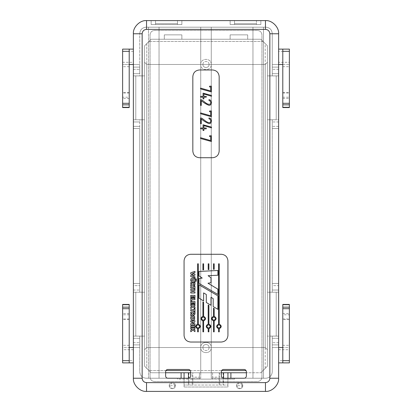 <?xml version="1.0" encoding="UTF-8"?>
<svg xmlns="http://www.w3.org/2000/svg" width="412" height="412" viewBox="0 0 412 412"><rect width="100%" height="100%" fill="white"/><g stroke="black" fill="none" stroke-linecap="round" stroke-linejoin="round"><path stroke-width="0.31" stroke-dasharray="2.06 1.54" d="M242.75 385.694L239.681 388.768L236.606 385.694L239.681 382.624L242.75 385.694C242.92 381.733 236.437 381.733 236.606 385.694C236.437 389.654 242.92 389.654 242.75 385.694L236.606 385.694C236.437 389.654 242.92 389.654 242.75 385.694C242.92 381.733 236.437 381.733 236.606 385.694C236.437 389.654 242.92 389.654 242.75 385.694C242.92 381.733 236.437 381.733 236.606 385.694M175.394 385.694L172.319 388.768L169.25 385.694L172.319 382.624L175.394 385.694C175.564 381.733 169.08 381.733 169.25 385.694C169.08 389.654 175.564 389.654 175.394 385.694L169.25 385.694C169.08 381.733 175.564 381.733 175.394 385.694C175.564 389.654 169.08 389.654 169.25 385.694C169.08 389.654 175.564 389.654 175.394 385.694C175.564 381.733 169.08 381.733 169.25 385.694M227.939 372.752L184.061 372.752L199.418 372.752L199.418 379.112L212.582 379.112L212.582 372.752L227.939 372.752L212.582 372.752L212.582 377.14L219.163 377.14L219.163 372.752L219.163 385.035L219.163 379.112L234.521 379.112L234.521 378.237L234.521 379.112L177.479 379.112L177.479 378.237L146.1 378.237C142.264 377.83 140.142 375.708 139.74 371.871L139.74 344.885L133.375 344.885L139.74 344.885L139.74 336.11L142.15 336.11L142.15 292.226L142.15 336.11L144.566 336.11L144.566 292.226L144.566 336.11L135.79 336.11L135.79 292.226L135.79 336.11L133.375 336.11L133.375 292.226L142.15 292.226L139.74 292.226L139.74 128.549L133.375 128.549L139.74 128.549L139.74 292.226L139.74 119.774L142.15 119.774L142.15 75.89L142.15 119.774L144.566 119.774L144.566 75.89L139.74 75.89L142.15 75.89L142.15 119.774L142.15 75.89L144.566 75.89L144.566 119.774L144.566 75.89L135.79 75.89L135.79 119.774L135.79 75.89L133.375 75.89L139.74 75.89L139.74 33.547C140.142 29.71 142.264 27.589 146.1 27.182L265.9 27.182C269.736 27.589 271.858 29.71 272.26 33.547L272.26 64.483L272.26 33.547C271.858 29.71 269.736 27.589 265.9 27.182C269.736 27.589 271.858 29.71 272.26 33.547L272.26 75.89L269.85 75.89L269.85 119.774L269.85 75.89L267.434 75.89L267.434 119.774L267.434 75.89L276.21 75.89L276.21 119.774L276.21 75.89L278.625 75.89L278.625 285.645L278.625 283.451L272.26 283.451L278.625 283.451L278.625 128.549L272.26 128.549L278.625 128.549L272.26 128.549L272.26 126.355L272.26 283.451L272.26 128.549L278.625 128.549L278.625 126.355L272.26 126.355L272.26 119.774L272.26 292.226L269.85 292.226L269.85 336.11L269.85 292.226L267.434 292.226L267.434 336.11L276.21 336.11L276.21 292.226L276.21 336.11L278.625 336.11L278.625 338.303L278.625 336.11L272.26 336.11L272.26 371.871C271.858 375.708 269.736 377.83 265.9 378.237L230.905 378.237L252.953 378.237L252.953 27.182L252.953 378.237L263.484 378.237L263.484 27.182L265.9 27.182L146.1 27.182C142.264 27.589 140.142 29.71 139.74 33.547C140.142 29.71 142.264 27.589 146.1 27.182C142.264 27.589 140.142 29.71 139.74 33.547L139.74 75.89L133.375 75.89L133.375 119.774L133.375 75.89L144.566 75.89L144.566 119.774L133.375 119.774L139.74 119.774L139.74 292.226L133.375 292.226L133.375 283.451L139.74 283.451L133.375 283.451L139.74 283.451L133.375 283.451L133.375 128.549L139.74 128.549L133.375 128.549L133.375 285.645L139.74 285.645L133.375 285.645L133.375 336.11L139.74 336.11L139.74 371.871C140.142 375.708 142.264 377.83 146.1 378.237L148.516 378.237L148.516 27.182L146.1 27.182L148.516 27.182L148.516 378.237L181.095 378.237L177.479 378.237L177.479 379.112L192.837 379.112L192.837 385.035L227.939 385.035L184.061 385.035L192.837 385.035L192.837 372.752L192.837 377.14L199.418 377.14L199.418 372.752L192.177 372.752L192.177 385.035M133.375 362.879L133.375 347.517L139.74 347.517L139.74 336.11L139.74 371.871C140.142 375.708 142.264 377.83 146.1 378.237C142.264 377.83 140.142 375.708 139.74 371.871L139.74 347.517L122.627 347.517L122.627 362.879L133.375 362.879L133.375 378.237C132.788 384.746 140.028 391.987 146.538 391.4L265.462 391.4C271.971 391.987 279.212 384.746 278.625 378.237L278.625 349.711L289.373 349.711L289.373 360.685L278.625 360.685M129.208 347.517L129.208 304.689L122.627 304.689L122.627 347.517L129.208 347.517L129.208 362.879M282.792 362.879L282.792 347.517L289.373 347.517L289.373 304.689L282.792 304.689L282.792 314.789L289.373 314.789M278.625 349.711L278.625 344.885L272.26 344.885L278.625 344.885L278.625 347.517L272.26 347.517L272.26 371.871C271.858 375.708 269.736 377.83 265.9 378.237C269.736 377.83 271.858 375.708 272.26 371.871L272.26 336.11L269.85 336.11L272.26 336.11L272.26 371.871C271.858 375.708 269.736 377.83 265.9 378.237L263.484 378.237L263.484 27.182L263.484 378.237L244.177 378.237C245.5 378.098 246.232 377.366 246.371 376.043L246.371 371.655C246.232 370.331 245.5 369.6 244.177 369.461L223.551 369.461C222.228 369.6 221.496 370.331 221.357 371.655L221.357 376.043C221.496 377.366 222.228 378.098 223.551 378.237L223.551 385.035M199.418 377.14L199.418 379.112L192.837 379.112L192.837 377.14M212.582 377.14L212.582 379.112L219.163 379.112L219.163 377.14M129.208 49.121L129.208 64.483L122.627 64.483L122.627 107.311L129.208 107.311L129.208 97.211L122.627 97.211M133.375 64.483L133.375 67.115L139.74 67.115L133.375 67.115L133.375 64.483L139.74 64.483L139.74 33.547L139.74 64.483L133.375 64.483L133.375 49.121L122.627 49.121L122.627 64.483L139.74 64.483L139.74 67.115L133.375 67.115L139.74 67.115L139.74 73.697L139.74 64.483L133.375 64.483L133.375 49.121M282.792 49.121L282.792 107.311L289.373 107.311L289.373 64.483L272.26 64.483L278.625 64.483L272.26 64.483L272.26 67.115L278.625 67.115L278.625 75.89L272.26 75.89L272.26 73.697L272.26 75.89L278.625 75.89L278.625 73.697L272.26 73.697L272.26 64.483L278.625 64.483L278.625 67.115L272.26 67.115L272.26 73.697L278.625 73.697L278.625 67.115L272.26 67.115L278.625 67.115L278.625 51.315L289.373 51.315L289.373 62.289L278.625 62.289M289.373 349.711L289.373 347.517L272.26 347.517L278.625 347.517L278.625 378.237L278.625 33.763C279.212 27.254 271.971 20.013 265.462 20.6L260.853 20.6L260.853 24.55L230.133 24.55L230.133 20.6L177.479 20.6L177.479 24.55L177.479 20.6L177.479 24.55L181.867 24.55L181.867 20.6L155.535 20.6L155.535 24.55L155.535 20.6L151.147 20.6L151.147 24.55L181.867 24.55L181.867 20.6L234.521 20.6L234.521 24.55L234.521 20.6L234.521 24.55L230.133 24.55L230.133 20.6L256.465 20.6L256.465 24.55L256.465 20.6L260.853 20.6L260.853 24.55L234.521 24.55L234.521 20.6L256.465 20.6L256.465 24.55L256.465 23.669L234.521 23.669L256.465 23.669L256.465 20.6L260.853 20.6L260.853 24.55L230.133 24.55L230.133 20.6L230.133 24.55L260.853 24.55L260.853 20.6L265.462 20.6L146.538 20.6C140.028 20.013 132.788 27.254 133.375 33.763L133.375 378.237L133.375 336.11L142.15 336.11L142.15 292.226L142.15 336.11L144.566 336.11L135.79 336.11L135.79 292.226L133.375 292.226L135.79 292.226L135.79 336.11L133.375 336.11L133.375 338.303L139.74 338.303L133.375 338.303L133.375 344.885L139.74 344.885L133.375 344.885L133.375 347.517L139.74 347.517L133.375 347.517M151.147 20.6L146.538 20.6C140.028 20.013 132.788 27.254 133.375 33.763C132.788 27.254 140.028 20.013 146.538 20.6L151.147 20.6L151.147 24.55L177.479 24.55L177.479 20.6L155.535 20.6L155.535 23.669L177.479 23.669L155.535 23.669L155.535 24.55L155.535 20.6L151.147 20.6L151.147 24.55L181.867 24.55L181.867 20.6L181.867 24.55L151.147 24.55L151.147 20.6M223.551 378.237L211.263 378.237L227.939 378.237L227.939 387.012L184.061 387.012L227.939 387.012L227.939 378.237L265.9 378.237L263.484 378.237L263.484 27.182L211.263 27.182L211.263 64.483C211.557 71.271 200.443 71.271 200.737 64.483C200.443 71.271 211.557 71.271 211.263 64.483C211.557 57.69 200.443 57.69 200.737 64.483L200.737 27.182L159.047 27.182L159.047 378.237L159.047 27.182L159.047 378.237L167.823 378.237C166.5 378.098 165.768 377.366 165.629 376.043L165.629 371.655C165.768 370.331 166.5 369.6 167.823 369.461L188.449 369.461C189.772 369.6 190.504 370.331 190.643 371.655L190.643 376.043C190.504 377.366 189.772 378.098 188.449 378.237L200.737 378.237L200.737 27.182L211.263 27.182L148.516 27.182L148.516 378.237L146.1 378.237L184.061 378.237L184.061 387.012L184.061 378.237L200.737 378.237L200.737 372.752L211.263 372.752L200.737 372.752L200.737 27.182L200.737 372.752L211.263 372.752L211.263 378.237L211.263 27.182L211.263 372.752L211.263 27.182L265.9 27.182C269.736 27.589 271.858 29.71 272.26 33.547L272.26 75.89L267.434 75.89L267.434 119.774L267.434 75.89L278.625 75.89L278.625 119.774L272.26 119.774L272.26 126.355L278.625 126.355L278.625 119.774L269.85 119.774L269.85 75.89L269.85 119.774L267.434 119.774L276.21 119.774L276.21 75.89L276.21 119.774L267.434 119.774L272.26 119.774L272.26 292.226L278.625 292.226L269.85 292.226L269.85 336.11L267.434 336.11L269.85 336.11L269.85 292.226L267.434 292.226L267.434 336.11L267.434 292.226L267.434 336.11L278.625 336.11L278.625 292.226L267.434 292.226L276.21 292.226L276.21 336.11L276.21 292.226L278.625 292.226L278.625 290.033L278.625 336.11L272.26 336.11L272.26 338.303L278.625 338.303L278.625 342.691L278.625 338.303L272.26 338.303L272.26 344.885L278.625 344.885L272.26 344.885L272.26 347.517L278.625 347.517M278.625 290.033L278.625 285.645L272.26 285.645L272.26 283.451L272.26 290.033L272.26 285.645L278.625 285.645L278.625 290.033L272.26 290.033L272.26 292.226L272.26 290.033L278.625 290.033M289.373 51.315L289.373 49.121L278.625 49.121L278.625 51.315M282.792 347.517L282.792 319.578L289.373 319.578M282.792 319.578L282.792 314.789M289.373 360.685L289.373 362.879L278.625 362.879M129.208 97.211L129.208 64.483M282.792 64.483L289.373 64.483L289.373 62.289M133.375 121.967L133.375 126.355L139.74 126.355L133.375 126.355L133.375 119.774L144.566 119.774L135.79 119.774L135.79 75.89L135.79 119.774L133.375 119.774L133.375 121.967L139.74 121.967L133.375 121.967M133.375 69.309L133.375 73.697L139.74 73.697L133.375 73.697L133.375 69.309L139.74 69.309L133.375 69.309M144.566 292.226L135.79 292.226L144.566 292.226L144.566 336.11L144.566 292.226M164.311 39.248L181.867 39.248L181.867 34.86L164.311 34.86L164.311 39.248L181.867 39.248L181.867 34.86L164.311 34.86L164.311 39.248L181.867 39.248L181.867 34.86L164.311 34.86L164.311 39.248L164.311 34.86L181.867 34.86L181.867 39.248L164.311 39.248M230.133 39.248L230.133 34.86L247.689 34.86L247.689 39.248L230.133 39.248L247.689 39.248L247.689 34.86L230.133 34.86L230.133 39.248L230.133 34.86L247.689 34.86L247.689 39.248L230.133 39.248L230.133 34.86L247.689 34.86L247.689 39.248L230.133 39.248M230.905 372.752L181.095 372.752L200.737 372.752L200.737 347.517C200.443 354.31 211.557 354.31 211.263 347.517C211.557 340.729 200.443 340.729 200.737 347.517L200.737 64.483C200.443 57.69 211.557 57.69 211.263 64.483L211.263 347.517C211.557 354.31 200.443 354.31 200.737 347.517C200.443 340.729 211.557 340.729 211.263 347.517L211.263 372.752L230.905 372.752L230.905 378.237M181.095 372.752L181.095 378.237M261.95 377.14C261.672 379.787 260.209 381.249 257.562 381.527L154.438 381.527C151.791 381.249 150.328 379.787 150.05 377.14L150.05 34.86C150.328 32.213 151.791 30.751 154.438 30.473L257.562 30.473C260.209 30.751 261.672 32.213 261.95 34.86L261.95 377.14C261.672 379.787 260.209 381.249 257.562 381.527L154.438 381.527C151.791 381.249 150.328 379.787 150.05 377.14L150.05 34.86C150.328 32.213 151.791 30.751 154.438 30.473L257.562 30.473C260.209 30.751 261.672 32.213 261.95 34.86L261.95 377.14M188.449 378.237L188.449 385.035M184.061 378.237L184.061 385.035M146.538 20.6L146.538 29.376C143.896 29.654 142.434 31.116 142.15 33.763L133.375 33.763M278.625 64.483L278.625 33.763C279.212 27.254 271.971 20.013 265.462 20.6C271.971 20.013 279.212 27.254 278.625 33.763L269.85 33.763C269.566 31.116 268.104 29.654 265.462 29.376L146.538 29.376M146.538 391.4C140.028 391.987 132.788 384.746 133.375 378.237C132.788 384.746 140.028 391.987 146.538 391.4L265.462 391.4L146.538 391.4L146.538 382.624L265.462 382.624C268.104 382.346 269.566 380.884 269.85 378.237L269.85 33.763M142.15 33.763L142.15 378.237C142.434 380.884 143.896 382.346 146.538 382.624M278.625 378.237C279.212 384.746 271.971 391.987 265.462 391.4C271.971 391.987 279.212 384.746 278.625 378.237L269.85 378.237M184.061 372.752L192.177 372.752M188.887 372.752L188.887 385.035M219.823 372.752L219.823 385.035M223.113 372.752L223.113 385.035M227.939 378.237L227.939 385.035M246.077 370.558L148.953 370.558L151.147 372.752L260.853 372.752L246.371 372.752L260.853 372.752L267.434 366.17L267.434 45.83L265.24 43.636L265.24 368.364L267.434 366.17L260.853 372.752L267.434 366.17L267.434 349.711L265.24 347.517L265.24 64.483L267.434 62.289L265.24 64.483L146.76 64.483L144.566 62.289L146.76 64.483L144.566 62.289L144.566 349.711L144.566 45.83L144.566 366.17L146.76 368.364L146.76 43.636L144.566 45.83L151.147 39.248L148.953 41.442L263.047 41.442L267.434 45.83L260.853 39.248L265.24 43.636L265.24 368.364L260.853 372.752L151.147 372.752L144.566 366.17L144.566 45.83L146.76 43.636L146.76 368.364L151.147 372.752L144.566 366.17L144.566 349.711L146.76 347.517L144.566 349.711L146.76 347.517L146.76 64.483L146.76 347.517L144.566 349.711L144.566 366.17L148.953 370.558L165.923 370.558M165.629 372.752L151.147 372.752L165.629 372.752M148.953 41.442L146.76 43.636L148.953 41.442L263.047 41.442L260.853 39.248L151.147 39.248L148.953 41.442M265.24 347.517L267.434 349.711L267.434 62.289L267.434 349.711L265.24 347.517L146.76 347.517L265.24 347.517L146.76 347.517L265.24 347.517L267.434 349.711L267.434 366.17L267.434 45.83L267.434 62.289L265.24 64.483L146.76 64.483L144.566 62.289L144.566 45.83L151.147 39.248L260.853 39.248L151.147 39.248L260.853 39.248L267.434 45.83L267.434 62.289L265.24 64.483L265.24 347.517M221.357 372.752L190.643 372.752M190.349 370.558L221.651 370.558M146.76 64.483L265.24 64.483L146.76 64.483M190.756 328.977L190.756 327.736L194.943 327.746L194.943 328.977L193.264 328.977L194.964 330.192L194.964 331.696L192.904 330.053L190.761 331.778L190.761 330.228L192.512 328.956L190.756 328.977M190.756 327.03L190.756 325.794L194.964 325.82L194.964 327.066L190.756 327.03M213.498 269.34L213.498 263.804L214.178 263.804L214.178 269.309L213.498 269.34M202.92 269.896L202.92 263.804L203.6 263.804L203.6 269.86L202.92 269.896M208.209 269.618L208.209 263.804L208.889 263.804L208.889 269.582L208.209 269.618M192.11 278.249L194.964 278.244L194.964 279.444C191.75 279.027 191.147 280.155 191.822 280.593L194.953 280.783L194.953 281.968L192.1 281.942C190.674 281.478 190.318 280.392 191.029 278.682L192.11 278.249M193.748 317.142L192.049 317.039L191.704 317.492L191.966 318.754M194.758 322.066L192.368 323.827L194.953 323.75L194.953 324.965L190.751 324.965L190.751 323.729L193.372 321.849L190.756 321.952L190.756 320.721L194.938 320.727L194.758 322.066M195.937 278.811C197.76 279.98 194.114 279.98 195.937 278.811M195.937 280.325C197.76 281.494 194.114 281.494 195.937 280.325M192.131 274.995L193.197 274.66L190.761 273.934L190.761 272.775L194.958 271.359L194.958 272.564L192.383 273.403L194.964 274.196L194.964 275.134L192.419 275.932L194.964 276.756L194.964 277.971L190.766 276.56L190.766 275.396L191.58 275.18M213.838 316.957C211.696 318.064 211.696 319.171 213.838 320.273C215.976 319.171 215.976 318.064 213.838 316.957M203.26 316.957C201.118 318.064 201.118 319.171 203.26 320.273C205.397 319.171 205.397 318.064 203.26 316.957M201.293 118.975L201.293 123.708L200.515 123.708L200.515 118.023L201.283 118.038M209.584 110.983L211.433 110.983L211.433 116.714L200.556 113.702L200.546 112.893L210.661 115.787L210.661 111.76L209.584 111.76L209.584 110.983M201.293 100.672L201.293 105.405L200.515 105.405L200.515 99.709L201.283 99.725C204.239 100.992 206.824 105.178 210.187 104.123M208.549 324.769C206.407 325.877 206.407 326.984 208.549 328.086C210.687 326.984 210.687 325.877 208.549 324.769M227.939 335.45L227.939 260.853C227.522 256.882 225.328 254.688 221.357 254.271L190.643 254.271C186.672 254.688 184.478 256.882 184.061 260.853L184.061 335.45C184.478 339.421 186.672 341.615 190.643 342.032L221.357 342.032C225.328 341.615 227.522 339.421 227.939 335.45M219.163 76.55C218.746 72.579 216.552 70.385 212.582 69.968L199.418 69.968C195.448 70.385 193.254 72.579 192.837 76.55L192.837 151.147C193.254 155.118 195.448 157.312 199.418 157.729L212.582 157.729C216.552 157.312 218.746 155.118 219.163 151.147L219.163 76.55M203.899 128.832L203.899 130.501L203.07 130.501L203.07 128.832L200.556 128.832L200.556 128.003L203.07 128.003L203.07 124.779L211.459 127.087L211.459 127.895L203.899 125.609L203.899 128.003L206.252 128.003L206.252 128.832L203.899 128.832M203.899 97.201L203.899 98.865L203.07 98.865L203.07 97.201L200.556 97.201L200.556 96.377L203.07 96.377L203.07 93.153L211.459 95.455L211.459 96.264L203.899 93.972L203.899 96.377L206.252 96.377L206.252 97.201L203.899 97.201M209.584 86.18L211.433 86.18L211.433 91.922L200.556 88.91L200.546 88.096L210.661 90.99L210.661 86.958L209.584 86.958L209.584 86.18M208.977 100.451L208.977 99.668M209.857 122.637L210.187 122.426M208.977 118.754L208.977 117.971M209.584 135.775L211.433 135.775L211.433 141.517L200.556 138.504L200.546 137.69L210.661 140.585L210.661 136.552L209.584 136.552L209.584 135.775M278.625 283.451L272.26 283.451L278.625 283.451M256.465 23.669L234.521 23.669L256.465 23.669M155.535 23.669L177.479 23.669L155.535 23.669M148.516 378.237L148.516 27.182L159.047 27.182L159.047 378.237L148.516 378.237M252.953 27.182L252.953 378.237L252.953 27.182M208.889 328.745L208.889 331.851L208.209 331.851L208.209 328.745M208.209 324.115L208.209 304.983L208.889 305.38L208.889 324.115M203.6 320.933L203.6 331.851L202.92 331.851L202.92 320.933M202.92 316.303L202.92 301.878L203.6 302.279L203.6 316.303M198.311 328.745L198.311 331.851L197.631 331.851L197.631 328.745M197.631 324.115L197.631 263.804L198.311 263.804L198.311 324.115M197.971 324.769C195.829 325.877 195.829 326.984 197.971 328.086C200.114 326.984 200.114 325.877 197.971 324.769M214.178 320.933L214.178 331.851L213.498 331.851L213.498 320.933M213.498 316.303L213.498 308.104L214.178 308.5L214.178 316.303M219.261 328.745L219.261 331.851L218.581 331.851L218.581 328.745M218.581 324.115L218.581 263.804L219.261 263.804L219.261 324.115M218.921 324.769C216.779 325.877 216.779 326.984 218.921 328.086C221.059 326.984 221.059 325.877 218.921 324.769M191.25 316.251L193.094 315.628L194.613 316.452M194.629 319.424L192.95 320.268L191.153 319.485M194.943 284.512L194.552 285.336L193.867 285.609M193.357 285.598L192.492 284.944L190.751 286.077L190.751 284.671L192.208 283.688L190.756 283.708L190.756 282.575L194.974 282.544L194.969 283.214M193.094 283.683L193.439 284.45L193.923 284.306L194.006 283.683L193.094 283.683M194.943 314.088L194.552 314.912L193.867 315.185M193.357 315.175L192.492 314.521L190.751 315.654L190.751 314.248L192.208 313.264L190.756 313.28L190.756 312.147L194.974 312.116L194.969 312.79M193.094 313.259L193.439 314.021L193.923 313.877L194.006 313.259L193.094 313.259M193.98 308.773L194.958 308.773L194.958 311.709L193.985 311.709L193.985 310.823L190.751 310.823L190.751 309.618L193.98 309.649L193.98 308.773M190.756 304.545L194.943 304.556L194.943 305.786L193.264 305.786L194.964 307.002L194.964 308.506L192.904 306.863L190.761 308.588L190.761 307.038L192.512 305.766L190.756 305.786L190.756 304.545M190.761 301.481L194.958 301.481L194.958 303.963L193.98 303.963L193.98 302.629L193.367 302.629L193.367 303.798L192.389 303.798L192.389 302.629L191.729 302.629L191.729 304.015L190.761 304.015L190.761 301.481M190.756 298.473L194.953 298.499L194.953 299.709L191.729 299.684L191.729 301.007L190.756 301.007L190.756 298.473M190.761 295.337L194.958 295.337L194.958 297.819L193.98 297.819L193.98 296.48L193.367 296.48L193.367 297.649L192.389 297.649L192.389 296.48L191.729 296.48L191.729 297.871L190.761 297.871L190.761 295.337M190.756 289.255L194.964 289.27L194.964 290.491L193.393 290.475L193.393 291.82L194.964 291.809L194.964 293.04L190.761 293.03L190.761 291.809L192.414 291.82L192.414 290.475L190.756 290.491L190.756 289.255M193.98 286L194.958 286L194.958 288.941L193.985 288.941L193.985 288.055L190.751 288.055L190.751 286.85L193.98 286.881L193.98 286M208.091 275.695L210.995 277.781L210.995 282.714L207.978 283.235L217.902 289.152L217.902 294.487L198.991 283.41L198.991 278.538L202.235 278.074L198.991 275.927L198.991 271.462L217.902 270.473L217.902 275.231L208.091 275.695M203.6 300.92L203.6 292.911L206.299 294.498L206.299 302.501L210.995 305.251L210.995 297.284L213.195 298.618L213.195 306.564L217.902 309.335L217.902 295.826L198.991 284.8L198.991 298.19L203.6 300.92M282.792 345.323L289.373 345.323M282.792 318.96L289.373 318.96M122.627 360.685L133.375 360.685M133.375 349.711L122.627 349.711M129.208 98.453L122.627 98.453M129.208 93.04L122.627 93.04M129.208 92.422L122.627 92.422M129.208 66.677L122.627 66.677M282.792 92.422L289.373 92.422M282.792 66.677L289.373 66.677M282.792 97.211L289.373 97.211M282.792 93.04L289.373 93.04M282.792 98.453L289.373 98.453M133.375 51.315L122.627 51.315M122.627 62.289L133.375 62.289M133.375 342.691L139.74 342.691L133.375 342.691M278.625 342.691L272.26 342.691L278.625 342.691M278.625 121.967L272.26 121.967L278.625 121.967M278.625 69.309L272.26 69.309L278.625 69.309M133.375 290.033L139.74 290.033L133.375 290.033M209.069 64.483C209.239 60.523 202.761 60.523 202.931 64.483C202.761 68.444 209.239 68.444 209.069 64.483M202.931 347.517C202.761 351.477 209.239 351.477 209.069 347.517C209.239 343.557 202.761 343.557 202.931 347.517M282.792 313.547L289.373 313.547M129.208 345.323L122.627 345.323M129.208 318.96L122.627 318.96M129.208 319.578L122.627 319.578M129.208 314.789L122.627 314.789M129.208 313.547L122.627 313.547M265.462 20.6L265.462 29.376M142.15 378.237L133.375 378.237M265.462 382.624L265.462 391.4M202.931 64.483C202.761 60.523 209.239 60.523 209.069 64.483C209.239 68.444 202.761 68.444 202.931 64.483M209.069 347.517C209.239 351.477 202.761 351.477 202.931 347.517C202.761 343.557 209.239 343.557 209.069 347.517"/><path stroke-width="0.62" d="M129.208 347.517L133.375 347.517M129.208 362.879L122.627 362.879L122.627 304.689L129.208 304.689L129.208 362.879L133.375 362.879M282.792 362.879L282.792 304.689L289.373 304.689L289.373 362.879L278.625 362.879M282.792 347.517L278.625 347.517M133.375 49.121L129.208 49.121L129.208 51.315L122.627 51.315L122.627 49.121L129.208 49.121M129.208 64.483L133.375 64.483M282.792 64.483L278.625 64.483M265.462 382.624L146.538 382.624C143.896 382.346 142.434 380.884 142.15 378.237L142.15 33.763C142.434 31.116 143.896 29.654 146.538 29.376L265.462 29.376C268.104 29.654 269.566 31.116 269.85 33.763L269.85 378.237C269.566 380.884 268.104 382.346 265.462 382.624L265.462 391.4L146.538 391.4C140.028 391.987 132.788 384.746 133.375 378.237L133.375 33.763C132.788 27.254 140.028 20.013 146.538 20.6L265.462 20.6C271.971 20.013 279.212 27.254 278.625 33.763L278.625 49.121L289.373 49.121L289.373 107.311L282.792 107.311L282.792 103.299L289.373 103.299M122.627 104.849L122.627 107.311L129.208 107.311L129.208 104.849L122.627 104.849L122.627 51.315M129.208 51.315L129.208 104.849M282.792 103.299L282.792 49.121M188.449 372.752L188.449 378.237L167.823 378.237C166.5 378.098 165.768 377.366 165.629 376.043L165.629 371.655C165.768 370.331 166.5 369.6 167.823 369.461L188.449 369.461C189.772 369.6 190.504 370.331 190.643 371.655L190.643 376.043C190.504 377.366 189.772 378.098 188.449 378.237M190.643 372.752L165.629 372.752L184.061 372.752L184.061 378.237M181.095 372.752L181.095 378.237M230.905 378.237L230.905 372.752M223.551 372.752L223.551 378.237L244.177 378.237C245.5 378.098 246.232 377.366 246.371 376.043L246.371 371.655C246.232 370.331 245.5 369.6 244.177 369.461L223.551 369.461C222.228 369.6 221.496 370.331 221.357 371.655L221.357 376.043C221.496 377.366 222.228 378.098 223.551 378.237M221.357 372.752L246.371 372.752L227.939 372.752L227.939 378.237M165.923 370.558L190.349 370.558M221.651 370.558L246.077 370.558M194.969 312.79L194.552 314.912L193.357 315.175L192.492 314.521L190.751 315.654L190.751 314.248L192.208 313.264L190.756 313.28L190.756 312.147L194.974 312.116L194.943 314.088M191.086 327.751L194.943 327.746L194.943 328.977L193.264 328.977L194.964 330.192L194.964 331.696L192.904 330.053L190.761 331.778L190.761 330.228L192.512 328.956L190.756 328.977L190.756 327.736L191.086 327.751M191.534 325.82L194.964 325.82L194.964 327.066L190.756 327.03L190.756 325.794L191.534 325.82M213.498 263.804L214.178 263.804L214.178 269.309L213.498 269.34L213.498 263.804M203.6 263.804L203.6 269.86L202.92 269.896L202.92 263.804L203.6 263.804M208.889 263.804L208.889 269.582L208.209 269.618L208.209 263.804L208.889 263.804M194.964 279.444C191.75 279.027 191.147 280.155 191.822 280.593L194.953 280.783L194.953 281.968L192.1 281.942C190.674 281.478 190.318 280.392 191.029 278.682L192.11 278.249L194.964 278.244L194.964 279.444M194.969 283.214L194.552 285.336L193.357 285.598L192.492 284.944L190.751 286.077L190.751 284.671L192.208 283.688L190.756 283.708L190.756 282.575L194.974 282.544L194.943 284.512M193.341 315.68L194.613 316.452L194.629 319.424L192.95 320.268L191.153 319.485C190.437 318.471 190.468 317.389 191.25 316.251L193.341 315.68M192.929 316.843L191.704 317.492L191.966 318.754L193.764 318.718L193.748 317.142L192.929 316.843M194.758 322.066L192.368 323.827L194.953 323.75L194.953 324.965L190.751 324.965L190.751 323.729L193.372 321.849L190.756 321.952L190.756 320.721L194.938 320.727L194.758 322.066M195.937 278.811C197.76 279.98 194.114 279.98 195.937 278.811M195.937 280.325C197.76 281.494 194.114 281.494 195.937 280.325M194.304 272.775L192.383 273.403L194.964 274.196L194.964 275.134L192.419 275.932L194.964 276.756L194.964 277.971L190.766 276.56L190.766 275.396L193.197 274.66L190.761 273.934L190.761 272.775L194.958 271.359L194.958 272.564L194.304 272.775M219.261 324.115C221.852 325.66 221.852 327.2 219.261 328.745L219.261 331.851L218.581 331.851L218.581 328.745C215.991 327.2 215.991 325.66 218.581 324.115L218.581 263.804L219.261 263.804L219.261 324.115C221.852 325.66 221.852 327.2 219.261 328.745M214.178 316.303C216.769 317.843 216.769 319.388 214.178 320.933L214.178 331.851L213.498 331.851L213.498 320.933C210.908 319.388 210.908 317.843 213.498 316.303L213.498 308.104L214.178 308.5L214.178 316.303C216.769 317.843 216.769 319.388 214.178 320.933M213.838 316.957C211.696 318.064 211.696 319.171 213.838 320.273C215.976 319.171 215.976 318.064 213.838 316.957M198.311 324.115C200.902 325.66 200.902 327.2 198.311 328.745L198.311 331.851L197.631 331.851L197.631 328.745C195.041 327.2 195.041 325.66 197.631 324.115L197.631 263.804L198.311 263.804L198.311 324.115C200.902 325.66 200.902 327.2 198.311 328.745M203.6 316.303C206.191 317.843 206.191 319.388 203.6 320.933L203.6 331.851L202.92 331.851L202.92 320.933C200.33 319.388 200.33 317.843 202.92 316.303L202.92 301.878L203.6 302.279L203.6 316.303C206.191 317.843 206.191 319.388 203.6 320.933M203.26 316.957C201.118 318.064 201.118 319.171 203.26 320.273C205.397 319.171 205.397 318.064 203.26 316.957M201.283 118.038C204.161 119.387 206.572 122.946 209.857 122.637L210.187 122.426C211.202 120.762 210.8 119.542 208.977 118.754L208.977 117.971C212.613 118.45 212.082 123.909 208.894 123.615C206.118 122.477 203.58 120.927 201.293 118.975L201.293 123.708L200.515 123.708L200.515 118.023L201.283 118.038C204.161 119.387 206.572 122.946 209.857 122.637M211.433 110.983L211.433 116.714L200.556 113.702L200.546 112.893L210.661 115.787L210.661 111.76L209.584 111.76L209.584 110.983L211.433 110.983M200.515 105.405L200.515 99.709L201.283 99.725C204.239 100.992 206.824 105.178 210.187 104.123C211.202 102.454 210.8 101.234 208.977 100.451L208.977 99.668C212.607 100.116 212.087 105.611 208.894 105.312C206.118 104.164 203.585 102.619 201.293 100.672L201.293 105.405L200.515 105.405M208.977 99.668C212.607 100.116 212.087 105.611 208.894 105.312C206.118 104.164 203.585 102.619 201.293 100.672M208.889 324.115C211.48 325.66 211.48 327.2 208.889 328.745L208.889 331.851L208.209 331.851L208.209 328.745C205.619 327.2 205.619 325.66 208.209 324.115L208.209 304.983L208.889 305.38L208.889 324.115C211.48 325.66 211.48 327.2 208.889 328.745M227.939 335.45L227.939 260.853C227.522 256.882 225.328 254.688 221.357 254.271L190.643 254.271C186.672 254.688 184.478 256.882 184.061 260.853L184.061 335.45C184.478 339.421 186.672 341.615 190.643 342.032L221.357 342.032C225.328 341.615 227.522 339.421 227.939 335.45M210.187 104.123C211.202 102.454 210.8 101.234 208.977 100.451M219.163 151.147L219.163 76.55C218.746 72.579 216.552 70.385 212.582 69.968L199.418 69.968C195.448 70.385 193.254 72.579 192.837 76.55L192.837 151.147C193.254 155.118 195.448 157.312 199.418 157.729L212.582 157.729C216.552 157.312 218.746 155.118 219.163 151.147M269.85 33.763L278.625 33.763L278.625 378.237C279.212 384.746 271.971 391.987 265.462 391.4M208.209 328.745C205.619 327.2 205.619 325.66 208.209 324.115M208.549 324.769C206.407 325.877 206.407 326.984 208.549 328.086C210.687 326.984 210.687 325.877 208.549 324.769M211.433 86.18L211.433 91.922L200.556 88.91L200.546 88.096L210.661 90.99L210.661 86.958L209.584 86.958L209.584 86.18L211.433 86.18M203.899 98.865L203.07 98.865L203.07 97.201L200.556 97.201L200.556 96.377L203.07 96.377L203.07 93.153L211.459 95.455L211.459 96.264L203.899 93.972L203.899 96.377L206.252 96.377L206.252 97.201L203.899 97.201L203.899 98.865M210.187 122.426C211.202 120.762 210.8 119.542 208.977 118.754M208.977 117.971C212.613 118.45 212.082 123.909 208.894 123.615C206.118 122.477 203.58 120.927 201.293 118.975M203.899 130.501L203.07 130.501L203.07 128.832L200.556 128.832L200.556 128.003L203.07 128.003L203.07 124.779L211.459 127.087L211.459 127.895L203.899 125.609L203.899 128.003L206.252 128.003L206.252 128.832L203.899 128.832L203.899 130.501M210.661 140.585L210.661 136.552L209.584 136.552L209.584 135.775L211.433 135.775L211.433 141.517L200.556 138.504L200.546 137.69L210.661 140.585M202.92 320.933C200.33 319.388 200.33 317.843 202.92 316.303M197.631 328.745C195.041 327.2 195.041 325.66 197.631 324.115M197.971 324.769C195.829 325.877 195.829 326.984 197.971 328.086C200.114 326.984 200.114 325.877 197.971 324.769M213.498 320.933C210.908 319.388 210.908 317.843 213.498 316.303M218.581 328.745C215.991 327.2 215.991 325.66 218.581 324.115M218.921 324.769C216.779 325.877 216.779 326.984 218.921 328.086C221.059 326.984 221.059 325.877 218.921 324.769M191.58 275.18L192.131 274.995M194.613 316.452L194.629 319.424M191.153 319.485C190.437 318.471 190.468 317.389 191.25 316.251M191.966 318.754L193.764 318.718L193.748 317.142M193.867 285.609L193.357 285.598M193.094 283.683L193.439 284.45L193.923 284.306L194.006 283.683L193.094 283.683M193.867 315.185L193.357 315.175M193.094 313.259L193.439 314.021L193.923 313.877L194.006 313.259L193.094 313.259M193.98 308.773L194.958 308.773L194.958 311.709L193.985 311.709L193.985 310.823L190.751 310.823L190.751 309.618L193.98 309.649L193.98 308.773M190.756 304.545L194.943 304.556L194.943 305.786L193.264 305.786L194.964 307.002L194.964 308.506L192.904 306.863L190.761 308.588L190.761 307.038L192.512 305.766L190.756 305.786L190.756 304.545M190.761 301.481L194.958 301.481L194.958 303.963L193.98 303.963L193.98 302.629L193.367 302.629L193.367 303.798L192.389 303.798L192.389 302.629L191.729 302.629L191.729 304.015L190.761 304.015L190.761 301.481M190.756 298.473L194.953 298.499L194.953 299.709L191.729 299.684L191.729 301.007L190.756 301.007L190.756 298.473M190.761 295.337L194.958 295.337L194.958 297.819L193.98 297.819L193.98 296.48L193.367 296.48L193.367 297.649L192.389 297.649L192.389 296.48L191.729 296.48L191.729 297.871L190.761 297.871L190.761 295.337M190.756 289.255L194.964 289.27L194.964 290.491L193.393 290.475L193.393 291.82L194.964 291.809L194.964 293.04L190.761 293.03L190.761 291.809L192.414 291.82L192.414 290.475L190.756 290.491L190.756 289.255M193.98 286L194.958 286L194.958 288.941L193.985 288.941L193.985 288.055L190.751 288.055L190.751 286.85L193.98 286.881L193.98 286M208.091 275.695L210.995 277.781L210.995 282.714L207.978 283.235L217.902 289.152L217.902 294.487L198.991 283.41L198.991 278.538L202.235 278.074L198.991 275.927L198.991 271.462L217.902 270.473L217.902 275.231L208.091 275.695M203.6 300.92L203.6 292.911L206.299 294.498L206.299 302.501L210.995 305.251L210.995 297.284L213.195 298.618L213.195 306.564L217.902 309.335L217.902 295.826L198.991 284.8L198.991 298.19L203.6 300.92M129.208 103.299L122.627 103.299M282.792 104.849L289.373 104.849M282.792 51.315L289.373 51.315M282.792 308.701L289.373 308.701M282.792 307.151L289.373 307.151M282.792 360.685L289.373 360.685M129.208 307.151L122.627 307.151M129.208 308.701L122.627 308.701M129.208 360.685L122.627 360.685M265.462 20.6L265.462 29.376M146.538 20.6L146.538 29.376M269.85 378.237L278.625 378.237M133.375 33.763L142.15 33.763M133.375 378.237L142.15 378.237M146.538 382.624L146.538 391.4M282.792 107.568L289.373 107.568M129.208 107.568L122.627 107.568M282.792 304.432L289.373 304.432M129.208 304.432L122.627 304.432"/></g></svg>
